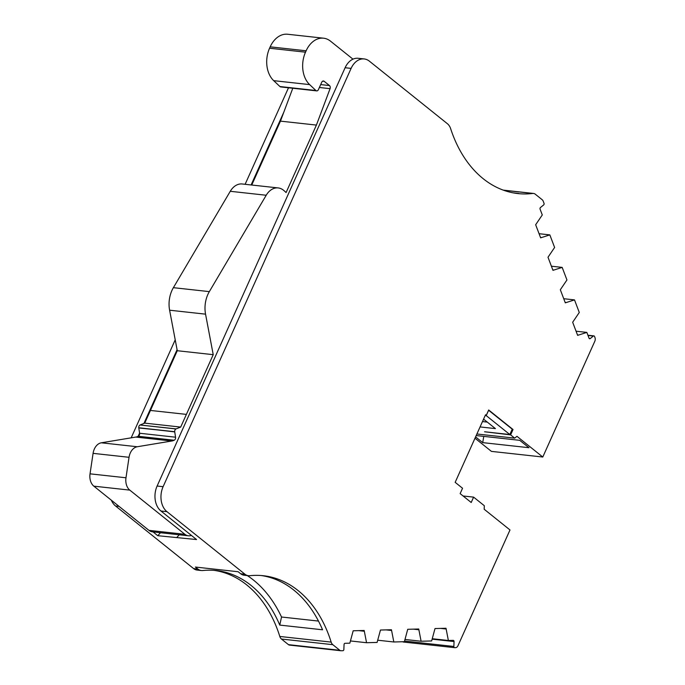 <?xml version="1.0" encoding="UTF-8"?>
<svg xmlns="http://www.w3.org/2000/svg" width="685" height="685" viewBox="0 0 685 685"><rect width="100%" height="100%" fill="white"/><g stroke="black" fill="none" stroke-linecap="round" stroke-linejoin="round"><path stroke-width="1.03" d="M186.388 414.391L150.435 410.443L177.278 350.72L213.223 354.676L180.686 427.08L175.951 428.956A2.457 1.755 96.3 0 0 174.718 431.713L138.79 427.971L139.603 433.245A2.457 1.755 -83.7 0 1 139.355 435.112A2.457 1.755 -83.7 0 1 138.242 436.276L136.606 436.927L172.552 440.875L137.265 446.748A12.287 8.759 -83.7 0 0 129.037 457.297L125.989 477.779A12.287 8.759 -83.7 0 0 129.79 490.117L184.89 534.3A12.287 8.759 -83.7 0 0 188.366 535.79A12.287 8.759 -83.7 0 0 191.372 535.396M174.744 431.918L175.548 437.201A2.457 1.755 -83.7 0 1 175.3 439.059A2.457 1.755 -83.7 0 1 174.187 440.232L172.552 440.875M214.114 570.357A122.855 87.629 -83.7 0 1 246.763 584.947A122.855 87.629 -83.7 0 1 279.805 636.459A6.139 4.384 96.3 0 0 281.458 639.037L288.462 644.654A3.682 2.629 96.3 0 0 289.507 645.099A3.682 2.629 96.3 0 0 289.764 645.107M512.123 429.418L513.031 429.521L488.688 409.99L486.273 415.358L485.537 414.767L455.165 482.334L462.546 488.251L460.14 493.62L471.203 502.49L473.609 497.13L484.321 505.718L484.184 509.255L510 529.959L457.965 645.741A3.682 2.629 -83.7 0 1 455.611 647.642L454.686 647.667A1.224 0.873 -83.7 0 1 453.855 646.46L454.052 641.562A1.224 0.873 96.3 0 0 453.222 640.364L448.375 640.492L446.003 628.256L435.009 628.556L431.653 640.954L421.104 641.237L418.723 629.001L407.729 629.301L404.381 641.691L393.824 641.982L391.452 629.738L380.458 630.037L377.101 642.436L366.552 642.718L364.18 630.483L353.186 630.782L349.829 643.172L344.983 643.301A1.224 0.873 96.3 0 0 344.058 644.551L343.861 649.448A1.224 0.873 -83.7 0 1 342.937 650.699L341.121 650.75A3.682 2.629 -83.7 0 1 340.865 650.741A3.682 2.629 -83.7 0 1 339.82 650.296L332.816 644.679A6.139 4.384 -83.7 0 1 331.163 642.102A122.855 87.629 96.3 0 0 298.121 590.59A122.855 87.629 96.3 0 0 263.34 575.725A122.855 87.629 96.3 0 0 249.794 575.708A12.287 8.759 -83.7 0 1 248.432 575.708L244.151 575.237A12.287 8.759 -83.7 0 1 240.675 573.747L238.175 571.744L195.379 567.043L197.879 569.047A12.287 8.759 96.3 0 0 201.356 570.528A12.287 8.759 96.3 0 0 202.709 570.537A122.855 87.629 -83.7 0 1 216.263 570.554A122.855 87.629 -83.7 0 1 251.044 585.418A122.855 87.629 -83.7 0 1 279.763 625.088L322.558 629.789A122.855 87.629 96.3 0 0 293.839 590.119A122.855 87.629 96.3 0 0 261.19 575.528M248.432 575.708A12.287 8.759 -83.7 0 1 244.956 574.218L166.943 511.661A18.426 13.143 -83.7 0 1 163.107 486.692L351.105 68.389A18.426 13.143 -83.7 0 1 364.18 58.944A18.426 13.143 -83.7 0 1 369.395 61.17L447.416 123.737A12.287 8.759 -83.7 0 1 450.67 128.737A122.855 87.629 96.3 0 0 518.006 193.581A122.855 87.629 96.3 0 0 532.793 193.453A6.139 4.384 -83.7 0 1 533.529 193.453A6.139 4.384 -83.7 0 1 535.276 194.189L542.28 199.806A3.682 2.629 -83.7 0 1 543.188 201.125L544.01 203.291A1.224 0.873 -83.7 0 1 543.625 204.969L540.474 207.504A1.224 0.873 96.3 0 0 540.088 209.182L542.28 214.953L535.661 224.74L540.636 237.841L549.841 234.886L554.61 247.465L548 257.243L552.966 270.344L562.171 267.39L566.949 279.968L560.33 289.746L565.305 302.847L574.51 299.893L579.279 312.471L572.669 322.25L577.635 335.35L586.839 332.396L589.031 338.167A1.224 0.873 96.3 0 0 590.213 338.587L593.364 336.052A1.224 0.873 -83.7 0 1 594.546 336.472L594.965 337.568A3.682 2.629 -83.7 0 1 594.82 341.241L542.785 457.023L516.961 436.319L514.692 438.143L510.625 434.881L484.578 431.764L509.828 434.538L512.234 429.178L488.576 410.238M279.763 625.088L281.526 617.014A128.994 92.004 96.3 0 0 247.302 575.58M281.526 617.014L318.482 621.072M513.031 429.521L510.625 434.881M513.116 192.845L518.656 193.453A122.855 87.629 96.3 0 1 515.874 193.307M485.211 415.495L486.213 415.607L509.828 434.538M486.273 415.358L485.322 415.256M483.353 419.631L484.355 419.742L495.426 428.613L480.074 426.926M514.692 438.143L476.897 433.99M488.628 410.246L486.213 415.607M473.609 497.13L463.069 495.974M111.33 500.187A18.426 13.143 96.3 0 0 115.585 506.018L193.598 568.576A12.287 8.759 96.3 0 0 197.075 570.066L201.356 570.528M283.821 112.169L251.104 184.959M177.081 349.675L143.927 423.45M139.577 433.117L138.139 436.319M288.496 87.783L245.119 184.299M175.214 339.837L131.177 437.826M418.698 629.738L413.32 629.147M421.104 641.237L405.015 639.465M445.969 628.993L440.592 628.402M448.375 640.492L432.286 638.728M402.763 641.734A1.224 0.873 96.3 0 0 403.328 642.025L454.515 647.65M542.785 457.023L491.428 451.381L475.005 438.212M475.587 436.902L482.728 442.63L528.948 447.707L519.752 440.335L476.195 435.549M586.839 332.396L576.068 331.215M578.114 334.974L577.464 334.897M574.51 299.893L563.738 298.711M565.776 302.462L565.134 302.393M562.171 267.39L551.399 266.208M553.446 269.958L552.795 269.89M549.841 234.886L539.069 233.705M541.107 237.455L540.465 237.387M153.046 531.903L157.764 535.696L196.552 539.549L160.949 511.001A18.426 13.143 -83.7 0 1 157.113 486.033L345.112 67.729A18.426 13.143 -83.7 0 1 358.186 58.285L364.18 58.944M364.146 631.219L358.769 630.628M366.552 642.718L350.463 640.954M391.418 630.474L386.04 629.883M393.824 641.982L377.735 640.21M487.292 422.097L482.48 421.566M157.764 535.696L160.513 532.724M483.764 436.379L482.728 442.63M179.273 534.788L176.867 537.391M188.366 535.79L152.421 531.834A12.287 8.759 -83.7 0 1 148.945 530.353L93.845 486.162A12.287 8.759 -83.7 0 1 90.035 473.832L93.083 453.35A12.287 8.759 -83.7 0 1 101.311 442.801L136.606 436.927M292.786 88.254L280.456 121.134L316.41 125.081L286.082 192.571A35.629 25.413 -83.7 0 0 283.059 189.891A18.426 13.143 -83.7 0 0 278.187 187.93A18.426 13.143 -83.7 0 0 266.208 195.251L209.336 291.622A24.574 17.527 -83.7 0 0 205.551 314.158L213.223 354.676M280.456 121.134L251.746 185.027M174.735 431.892L138.764 427.765L174.718 431.713M175.951 428.956L140.005 425A2.457 1.755 96.3 0 0 138.764 427.765M176.105 428.887L140.005 425M180.686 427.08L144.74 423.125L140.151 424.931M150.435 410.443L144.74 423.125M352.963 59.158L330.53 41.177A24.574 17.527 96.3 0 0 323.577 38.197A24.574 17.527 96.3 0 0 306.135 50.793L305.51 52.18A24.574 17.527 96.3 0 0 309.646 84.606L315.879 90.497A2.457 1.755 96.3 0 0 316.675 90.882A2.457 1.755 96.3 0 0 318.422 89.615L321.727 82.26A2.457 1.755 -83.7 0 1 323.474 81.001A2.457 1.755 -83.7 0 1 324.168 81.301L329.468 85.548A2.457 1.755 -83.7 0 1 330.067 88.665L319.373 87.492M330.067 88.665L316.41 125.081M323.577 38.197L287.623 34.25A24.574 17.527 96.3 0 0 270.19 46.837L269.565 48.233A24.574 17.527 96.3 0 0 273.692 80.659L279.934 86.541A2.457 1.755 96.3 0 0 280.73 86.926L316.675 90.882M177.278 350.72L169.606 310.202A24.574 17.527 -83.7 0 1 173.382 287.674L230.263 191.295A18.426 13.143 -83.7 0 1 242.242 183.982L278.187 187.93M174.187 440.232L138.242 436.276M331.163 642.102L279.805 636.459M593.364 336.052L588.004 335.47M454.052 641.562L432.166 639.156M197.879 569.047L193.598 568.576M119.07 506.395L115.585 506.018M453.855 646.46L404.561 641.049M590.213 338.587L589.203 338.476M532.793 193.453L503.603 190.25M240.675 573.747L244.956 574.218M160.949 511.001L166.943 511.661M332.816 644.679L281.458 639.037M339.82 650.296L288.462 644.654M157.113 486.033L163.107 486.692M345.112 67.729L351.105 68.389M148.945 530.353L184.89 534.3M93.845 486.162L129.79 490.117M90.035 473.832L125.989 477.779M93.083 453.35L129.037 457.297M101.311 442.801L137.265 446.748M135.741 437.073L171.687 441.02M175.548 437.201L139.603 433.245M329.468 85.548L320.683 84.589M324.168 81.301L322.729 81.147M315.879 90.497L279.934 86.541M309.646 84.606L273.692 80.659M305.51 52.18L269.565 48.233M306.135 50.793L270.19 46.837M230.263 191.295L266.208 195.251M173.382 287.674L209.336 291.622M169.606 310.202L205.551 314.158M593.895 335.881L587.91 335.222M454.6 647.659L403.242 642.016M533.529 193.453L503.252 190.122M340.865 650.741L289.507 645.099"/></g></svg>
